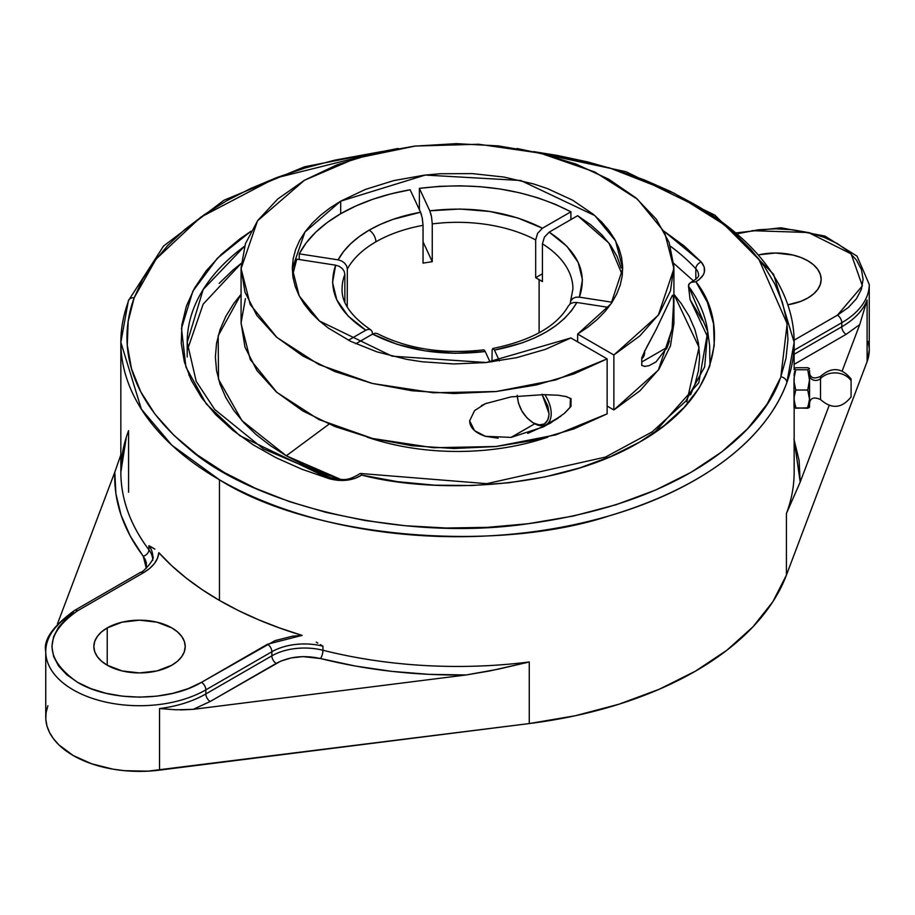 <?xml version="1.0" encoding="UTF-8"?>
<svg xmlns="http://www.w3.org/2000/svg" width="915" height="915" viewBox="0 0 915 915"><rect width="100%" height="100%" fill="white"/><g stroke="black" fill="none" stroke-linecap="round" stroke-linejoin="round"><path stroke-width="1.37" d="M695.549 204.903A336.651 194.369 180 0 1 794.151 342.347L786.854 382.607A6.153 4.918 -159.9 0 0 780.827 376.843L787.163 323.727L758.558 258.59L724.257 224.667L674.298 193.294L609.516 167.891L533.674 151.638L557.327 155.424L587.727 161.944L616.87 170.156L644.492 179.981L670.295 191.327L694.062 204.068L715.541 218.09L734.539 233.268L750.872 249.452L764.38 266.471L774.925 284.176L782.417 302.396L786.786 320.959L787.975 339.671L785.985 358.36L780.827 376.843A6.153 4.918 20.1 0 1 786.854 382.607A336.651 194.369 180 0 1 553.243 528.687A336.651 194.369 180 0 1 219.451 479.78L219.451 600.412A336.651 194.369 0 0 0 302.11 635.399L279.773 628.045L258.465 619.73L238.312 610.511L219.451 600.412L201.975 589.523L185.985 577.891L171.585 565.584L158.855 552.683C158.043 560.438 152.954 567.094 143.575 572.676A6.153 3.557 -120 0 0 140.498 572.367L74.492 610.477A6.153 3.557 60 0 1 77.569 610.785L143.575 572.676A6.153 3.557 -120 0 0 140.498 572.367C142.122 573.431 155.95 558.539 152.748 556.331A46.173 26.661 180 0 0 148.905 545.683L150.026 546.266M128.42 300.623A6.153 4.918 20.1 0 1 134.173 297.798L142.443 279.681L153.743 262.136L167.971 245.3L184.979 229.368L204.617 214.465L226.703 200.74L250.996 188.341L277.279 177.373L305.301 167.948L334.787 160.148L381.326 151.638L275.404 178.082L200.694 217.21L156.076 259.059L134.173 297.798A6.153 4.918 -159.9 0 0 128.42 300.623A6.153 4.918 -159.9 0 0 128.146 302.087A336.651 194.369 180 0 0 120.849 342.347L128.386 300.703L163.556 246.032L224.015 200.213L304.455 166.805L398.036 148.459M820.503 397.396L820.503 378.547A6.153 5.021 0 0 1 813.664 380.148A6.153 5.021 0 0 1 809.546 375.413A6.153 5.021 180 0 0 813.664 380.148A6.153 5.021 180 0 0 820.503 378.547L820.503 376.545L820.503 378.547A18.472 15.075 0 0 1 851.099 380.697L851.099 396.801M241.08 268.598L241.08 323.578L250.23 359.515L276.902 392.421L318.832 419.505L372.485 438.479L433.321 447.732L496.204 446.497L555.817 434.877L607.125 413.854L607.125 358.874L555.84 379.908L496.204 391.529L433.298 392.764L372.485 383.499L318.843 364.536L276.89 337.441L250.218 304.523L241.08 268.598L257.55 220.79L304.466 180.244L355.455 158.409L415.273 146.045L478.739 144.25L540.33 153.16L594.773 171.997L637.446 199.184L664.61 232.341L673.92 268.61L658.343 315.137L613.874 354.986L639.894 335.851L659.006 314.177L670.489 290.776L673.886 266.528L669.094 242.372L656.284 219.2L635.948 197.903L608.841 179.283L575.993 164.048L538.66 152.771L498.263 145.885L456.31 143.655L414.404 146.148L374.132 153.297L337.017 164.803L304.466 180.244L277.714 199.035L257.778 220.469L245.414 243.722L241.08 267.912L244.957 292.125L256.875 315.458L276.399 337.017L302.785 355.969L335.039 371.627L371.936 383.362L412.07 390.762L453.92 393.53L495.919 391.563L536.453 384.941L573.991 373.903L607.125 358.874L570.891 337.955L486.208 362.523L392.078 356.175L319.484 321.016L299.251 295.957L292.297 268.598L304.878 232.101L340.689 201.151L340.689 213.721L355.992 205.921L372.84 199.264L390.991 193.854L410.149 189.782L420.568 212.234L392.958 219.383L380.48 224.347L369.134 230.145L359.092 236.699L350.491 243.905L343.468 251.659L338.115 259.849L341.638 260.981L344.635 263.131L346.636 265.968L347.334 269.067L347.231 307.028L347.334 269.067L346.636 265.968L344.635 263.131L341.638 260.981L338.115 259.849C344.292 248.491 354.631 238.598 369.134 230.145A9.539 5.513 60 0 1 375.882 241.835A115.427 66.635 0 0 0 347.334 269.067A115.427 66.635 180 0 1 375.882 241.835A115.427 66.635 180 0 1 423.039 225.353L423.039 263.12L432.257 261.69L432.257 223.923A115.427 66.635 180 0 1 535.675 239.924L535.675 277.691L539.118 279.59L539.118 332.82L539.118 279.59L542.423 281.58L542.423 243.825L544.402 237.168L549.172 232.136L577.639 215.7L590.713 224.758L601.75 234.675L610.58 245.3L617.076 256.475L621.125 268.038M759.267 254.736A45.693 26.375 180 0 1 821.155 279.395A45.693 26.375 180 0 1 807.773 298.05L800.854 301.332L788.021 304.764A45.693 26.375 180 0 0 807.773 298.05L813.458 294.058L817.678 289.495L820.275 284.542L821.155 279.395L820.275 274.26L817.678 269.307L813.458 264.744L807.773 260.752L800.854 257.47L792.95 255.033L775.462 253.02L759.267 254.736M107.227 627.907A45.693 26.375 180 0 1 157.014 622.189A45.693 26.375 180 0 1 185.219 646.55A45.693 26.375 180 0 1 171.837 665.205L157.014 670.924L139.537 672.937L122.05 670.924L107.227 665.205L107.227 627.907L122.05 622.189L139.537 620.176L157.014 622.189L171.837 627.907L177.521 631.899L181.742 636.463L184.338 641.404L185.219 646.55L184.338 651.697L181.742 656.65L177.521 661.213L171.837 665.205A45.693 26.375 180 0 1 122.05 670.924A45.693 26.375 180 0 1 93.845 646.55L94.725 641.404L97.322 636.463L101.542 631.899L107.227 627.907L107.227 665.205L101.542 661.213L97.322 656.65L94.725 651.697L93.845 646.55A45.693 26.375 180 0 1 107.227 627.907M320.399 644.629L322.949 646.173L322.949 650.256A46.173 26.661 0 0 0 271.858 655.838A6.153 3.557 -120 0 0 276.204 663.386C289.254 656.535 304.02 654.923 320.49 658.537A6.153 2.013 104.1 0 0 322.949 650.256A46.173 26.661 0 0 0 271.858 655.838A6.153 3.557 -120 0 0 276.204 663.386L210.198 701.485A6.153 3.557 60 0 1 205.852 693.947L271.858 655.838L271.858 651.755A6.153 3.557 -120 0 0 267.5 644.217L201.494 682.327A6.153 3.557 60 0 1 205.852 689.864L271.858 651.755A46.173 26.661 180 0 1 322.949 646.173L322.949 650.256A336.651 194.369 0 0 0 529.27 661.98L529.27 723.559A336.651 194.369 0 0 0 786.42 575.1L786.42 513.521A336.651 194.369 0 0 0 794.151 472.083L794.151 407.461L795.775 408.239L794.151 401.285L794.151 396.984L795.775 390.019L794.151 382.276L794.151 377.495L795.775 369.751L794.151 368.974L795.775 369.751L807.762 369.751L809.489 379.885L809.546 371.318M317.837 643.096L316.178 642.124M516.964 148.459L625.974 171.688L715.015 215.208L773.564 274.26L794.151 342.347A336.651 194.369 180 0 1 786.854 382.607C772.672 422.158 727.048 480.547 609.276 515.843C494.821 553.552 311.752 538.283 219.451 479.78L171.951 445.296L141.379 409.177L120.849 342.347L120.849 472.083A336.651 194.369 0 0 0 148.905 549.766A6.153 4.609 -37.1 0 1 143.255 556.217L146.297 568.261L146.343 562.862L145.233 559.477L130.216 535.996L121.055 515.088L115.896 493.723L114.798 472.163L57.473 623.836L114.798 472.163C113.677 501.374 123.159 529.396 143.255 556.217A6.153 4.609 142.9 0 0 148.905 549.766L148.905 545.683L154.852 549.137L151.181 546.896M794.117 400.152L794.06 406.946M794.06 369.008L794.117 369.637L794.06 369.008M794.14 373.778L794.117 375.802L794.14 373.778M794.06 378.067L794.003 380.526L794.06 378.067M794.117 369.637L794.151 342.347M809.375 368.471L807.762 367.704L795.775 367.704L794.151 368.493L795.775 367.704L807.762 367.704L809.443 368.562M794.003 407.175L794.003 380.526L794.003 399.077L795.775 408.239L809.032 407.735M219.131 283.387L232.765 270.257L241.274 263.326L203.176 304.123L187.518 349.587M187.209 356.953L187.209 342.347A270.291 156.053 180 0 1 244.58 246.227L203.21 289.46L187.209 342.347L196.187 381.326L214.693 409.451L263.326 448.83L331.287 477.916A6.153 2.322 106.8 0 0 329.514 478.785L239.867 435.734L206.207 403.835L185.905 367.064L181.49 328.405L192.859 291.187L217.381 258.236L250.984 231.221L239.73 239.009L221.361 254.336L206.207 270.806L194.495 288.168L186.363 306.216L181.925 324.676L181.25 343.319L184.35 361.871L191.178 380.091L201.632 397.739L215.574 414.552L232.822 430.302L253.135 444.793L276.239 457.82L301.813 469.201L329.514 478.785A6.153 2.322 -73.2 0 1 331.299 477.916C341.055 478.808 345.127 482.88 359.938 473.638M686.788 401.857L699.037 347.323L673.92 294.287L681.195 303.46L689.201 316.373L694.965 329.686L698.454 343.251L699.62 356.953L698.454 370.655L694.965 384.22L690.551 394.857M340.574 479.357L322.984 473.181L303.894 465.014L286.292 455.796L270.337 445.628L256.189 434.614L243.962 422.844L233.805 410.446L225.799 397.533L220.035 384.22L216.546 370.655L215.38 356.953L216.546 343.251L220.035 329.686L225.799 316.373L233.805 303.46L241.08 294.275L218.193 335.748L218.491 379.256L241.949 420.614L286.292 455.796L329.057 424.137L286.292 455.796L340.597 479.357M547.833 437.118A176.744 102.045 180 0 1 367.155 437.118A176.744 102.045 0 0 0 547.833 437.118M370.598 329.72L368.413 329.297L370.598 329.72L372.062 331.402L372.577 334.089L355.821 343.766L372.577 334.089L372.062 331.402L370.701 329.777C342.885 310.837 341.855 295.236 342.073 288.957A115.427 66.635 180 0 1 344.863 274.386L344.863 302.305L344.863 274.386L344.166 271.298L342.164 268.45L339.179 266.299L335.645 265.167L332.557 282.541L336.789 299.834L348.1 316.041L365.828 330.201L348.443 340.231L365.828 330.201C337.223 311.386 327.17 289.712 335.645 265.167L296.757 259.151L292.674 274.958M299.228 253.832L299.228 259.528L299.228 253.832L306.285 242.761L315.641 232.284L327.17 222.562L340.689 213.721C321.142 225.113 307.326 238.483 299.228 253.832L338.115 259.849L299.228 253.832M245.414 298.69L241.08 322.881L244.957 347.105L256.875 370.438L276.399 391.986L302.785 410.949L335.039 426.596L371.936 438.342L412.07 445.742L453.92 448.51L495.919 446.543L536.453 439.909L573.991 428.883L607.125 413.854L607.125 358.874L570.891 337.955L545.523 349.313L516.838 357.616L485.922 362.557L453.92 363.953L422.055 361.757L406.557 359.332L377.14 351.932L350.754 341.387L328.394 328.108L318.992 320.582L310.906 312.575L304.203 304.146L298.942 295.373L295.19 286.361L292.972 277.176L292.308 267.912L293.2 258.648L295.648 249.486L299.628 240.496L305.107 231.781L312.015 223.409L320.307 215.471L329.892 208.025L340.689 201.151L365.474 189.394L393.725 180.61L424.388 175.154L440.264 173.736L472.357 173.61L503.879 177.053L533.662 183.961L547.536 188.627L572.618 200.191L593.355 214.327L601.841 222.208L608.955 230.511L614.651 239.192L618.86 248.137L621.537 257.287L622.658 266.528L622.234 275.804L620.244 285.011L616.71 294.058L611.678 302.865L605.181 311.34L597.289 319.426L588.082 327.021L577.639 334.067L613.874 354.986L613.874 409.954L658.343 370.118L673.92 323.578L673.92 268.598M644.263 352.035L656.066 329.686L672.113 295.877L673.246 295.922L673.577 303.094L672.113 328.508L667.161 347.323L656.066 361.871L648.975 365.714L644.206 366.435M641.861 365.543L641.758 357.788L645.235 350.045M481.347 405.688L486.46 403.218M498.137 438.216L485.476 436.341C475.011 432.795 469.727 427.602 469.647 420.74M511.222 437.393L534.76 423.771L511.039 437.416M565.173 396.264L571.017 398.631L571.017 406.306L564.235 413.5L549.949 423.393L527.749 433.39M570.583 398.345L571.017 406.306L565.173 412.676M669.46 341.066L667.161 347.323L641.758 361.997L667.161 347.323L666.314 349.118M672.079 295.922L672.113 295.877C673.223 294.035 673.714 296.449 673.577 303.117L672.113 328.531M645.235 366.457L641.758 365.462L641.758 357.788M656.066 361.871L648.975 365.714M570.068 407.564L570.457 398.265L570.091 407.53M544.837 394.64A24.042 13.885 60 0 1 546.232 424.651A24.042 13.885 60 0 1 534.2 423.462A24.042 13.885 -120 0 0 550.247 419.596A24.042 13.885 -120 0 0 544.837 394.64M641.758 358.611A14.617 8.441 -120 0 0 644.64 351.246A14.617 8.441 60 0 1 644.663 351.989A14.617 8.441 60 0 1 641.758 358.611M542.218 394.64L549.034 413.649C548.085 424.251 542.778 427.316 533.113 422.833L539.21 424.949L544.368 423.954L547.822 419.974L548.726 417.057L549.034 413.649L547.822 405.917L541.954 394.285M517.204 395.269L518.416 403L521.859 410.949L527.029 417.915L533.113 422.833C523.449 416.153 518.153 406.969 517.204 395.269M646.39 347.791L656.558 328.737M558.367 418.029L543.579 426.825L511.153 437.393L485.396 436.306L474.565 430.656L469.647 420.843L474.565 410.629L485.396 403.675L511.153 396.87L543.579 394.64L558.367 395.246L566.957 396.733M673.92 323.395L670.489 345.756L659.006 369.157L639.894 390.831L613.874 409.954L607.125 406.066L613.874 409.954L613.874 354.986L577.639 334.067L577.639 341.855L577.639 334.067L611.026 303.826L622.703 268.701M543.579 394.64L558.367 395.246M612.089 302.225L579.355 297.169L582.443 279.784L578.211 262.491L566.9 246.295L549.172 232.136C577.777 250.939 587.83 272.613 579.355 297.169L612.089 302.225M430.016 211.319L419.367 188.364L439.486 186.351L459.89 185.802L480.249 186.694L500.253 189.039L519.617 192.791L538.031 197.88L555.211 204.251L570.891 211.8L542.423 228.235L517.901 218.01L489.845 211.479L459.89 209.032L429.787 210.816C472.3 205.921 509.849 211.72 542.423 228.235L570.891 211.8C527.189 189.314 476.681 181.502 419.367 188.364L419.367 209.649L419.367 188.364L429.787 210.816L431.537 216.855L430.736 213.447M576.885 302.488L608.441 307.371L576.885 302.488L573.362 302.533L570.365 303.757L568.364 305.976L570.365 303.757L573.362 302.533L576.885 302.488C562.965 326.186 535.481 342.05 494.432 350.09L522.042 342.942L534.52 337.978L545.866 332.179L555.908 325.626L564.509 318.42L571.532 310.677L576.885 302.488M499.418 360.853L494.432 350.09L499.418 360.853M293.28 270.771L296.757 259.151L335.645 265.167L339.179 266.299L342.164 268.45L344.166 271.298L344.863 274.386A115.427 66.635 0 0 0 342.073 289.197M572.927 288.717A115.427 66.635 0 0 0 542.423 243.825L542.423 281.58L535.675 277.691L542.423 273.791L535.675 277.691L535.675 239.924A115.427 66.635 0 0 0 432.257 223.923L432.257 261.69L423.039 263.12L423.039 225.353L422.318 218.285L420.568 212.234L410.149 189.782C383.579 194.46 360.418 202.432 340.689 213.721L340.689 201.151L425.269 175.062L520.715 180.484L594.853 215.608L615.578 240.908L622.703 268.598M570.891 219.589L570.891 211.8L570.891 219.589M622.326 274.969L608.944 243.081L577.639 215.7L549.172 232.136L544.402 237.168L542.423 243.825A115.427 66.635 180 0 1 572.927 288.957L570.548 301.287L572.836 298.439L575.821 297.215L579.355 297.169L575.821 297.215L572.836 298.439L570.834 300.658L570.137 303.528L570.834 300.658M485.213 351.52L490.12 362.088L485.213 351.52C442.7 356.415 405.151 350.605 372.577 334.089L397.099 344.326L425.155 350.857L455.11 353.304L485.213 351.52L484.264 350.068L485.213 351.52M432.257 261.69L423.039 241.835L432.257 261.69M535.675 239.924L537.654 233.279L542.423 228.235L537.654 233.279L535.675 239.924M432.257 223.923L431.537 216.855L432.257 223.923M493.54 348.695L492.682 348.604L492.144 349.976L491.961 361.871L492.144 349.976L492.682 348.604L494.237 349.69M493.482 348.649L492.682 348.604M422.181 217.61L423.039 225.353A115.427 66.635 0 0 0 375.882 241.835A9.539 5.513 -120 0 0 369.134 230.145C383.762 221.773 400.907 215.803 420.568 212.234L421.518 214.865M368.413 329.297L365.828 330.201L368.413 329.297M377.346 333.62L375.161 333.197L372.577 334.089L375.161 333.197L377.255 333.563C407.747 348.981 443.249 354.425 483.76 349.873M483.463 350.033L484.264 350.068L483.463 350.033M851.099 395.257L851.099 379.187M851.099 380.697A18.472 15.075 180 0 0 820.503 378.547L820.503 399.397M189.176 375.699L188.513 372.245M673.726 263.326L693.604 280.997L673.726 263.326M708.37 338.516L690.082 299.617L702.217 320.124M809.523 397.613L809.546 370.506M809.546 372.965L809.546 403.138M670.42 246.227A270.291 156.053 180 0 1 695.835 268.747L695.835 279.384L695.835 268.747A22.509 12.993 180 0 1 698.5 274.877C699.335 276.376 696.841 278.869 691.008 282.346L689.189 283.696L688.515 286.223A250.996 144.913 180 0 1 707.741 331.619L688.515 286.223L690.082 299.617L688.48 285.686M709.96 365.451L709.628 345.596L707.741 331.619L704.642 366.915L685.861 401.067L652.143 431.891L605.547 457.054L486.791 483.658L360.453 473.49M654.031 433.035A250.996 144.913 180 0 1 654.008 433.047L698.797 382.802L707.741 331.619M809.523 378.341L809.546 387.971M809.5 407.198L809.5 399.123L807.762 390.019L809.489 379.885L807.762 369.751L809.489 368.734L807.762 369.751L795.775 369.751L794.151 377.495L794.151 382.276L795.775 390.019L807.762 390.019L809.489 399.134L809.5 379.897L807.762 390.019L795.775 390.019L794.151 396.984L794.151 407.461M807.762 408.239L809.489 399.134L807.762 408.239L794.746 407.85M809.546 403.698L809.546 404.636M809.032 406.706L807.762 406.191L809.032 406.706M664.015 231.221L701.267 262.045A6.153 4.438 137.2 0 0 695.835 268.747A6.153 4.438 -42.8 0 1 701.267 262.045C707.055 269.296 705.282 275.861 695.926 281.74L690.962 282.369L695.926 281.74C728.065 321.954 723.937 394.605 639.391 442.242C556.961 491.081 431.308 493.517 361.734 475.079L361.025 473.89L361.734 475.079C352.492 480.661 341.753 481.896 329.514 478.785L337.921 480.352L346.751 480.215L354.997 478.385L361.734 475.079L397.465 481.667L434.476 485.167L471.98 485.533L509.186 482.731L545.271 476.852L579.504 467.988L611.14 456.345L639.494 442.174L663.981 425.772L684.077 407.484L699.357 387.708L709.48 366.858L714.238 345.378L713.54 323.727L707.387 302.362L695.926 281.74L698.98 279.738L703.223 275.015L704.31 272.407L704.253 267.089L701.267 262.045L684.397 246.146L664.015 231.221M698.5 275.015A22.509 12.993 0 0 0 695.835 268.747M688.663 284.611L690.962 282.369M361.025 473.89L360.316 473.467M794.151 354.299L841.777 326.792A6.153 3.557 -120 0 0 846.135 334.341L794.151 364.342L846.135 334.341L859.734 324.562L846.135 334.341A6.153 3.557 -120 0 1 841.777 326.792L794.151 354.299M794.746 371.158L794.151 374.67M795.775 406.191L794.746 406.58L795.775 406.191M152.748 556.469A46.173 26.661 0 0 0 148.905 545.683L148.905 549.766A46.173 26.661 0 0 1 152.588 558.219A46.173 26.661 0 0 0 148.905 549.766A336.651 194.369 180 0 1 120.849 472.22A336.651 194.369 180 0 1 128.58 430.656L128.58 492.224M780.404 377.998L767.102 404.087L747.521 428.815L722.049 451.69L691.202 472.243L655.598 490.051L615.978 504.76L573.145 516.071L527.955 523.746C695.206 501.1 765.489 423.611 780.404 377.998M134.173 297.798L128.169 321.302L127.277 345.069L131.508 368.711L140.796 391.86L155.001 414.175L173.896 435.288L197.194 454.892L224.518 472.655L255.479 488.335L289.563 501.66L326.255 512.434L364.971 520.498L405.139 525.725L446.12 528.012L487.272 527.36L527.955 523.746C400.839 542.412 250.23 504.005 187.381 447.263C120.162 391.082 120.643 334.421 134.173 297.798M73.223 613.29A6.153 3.557 60 0 1 74.492 610.477A6.153 3.557 60 0 1 77.569 610.785C43.611 634.633 43.611 658.48 77.569 682.327C109.823 701.931 169.241 701.931 201.494 682.327A6.153 3.557 60 0 1 205.852 689.864A93.788 54.145 180 0 1 103.647 701.599A93.788 54.145 180 0 1 45.75 651.583A93.788 54.145 180 0 1 73.223 613.29M735.74 232.925L780.975 227.778L824.884 236.059L857.023 256.131L869.25 284.428A93.788 54.145 180 0 1 841.777 322.709L794.151 350.205L841.777 322.709A6.153 3.557 -120 0 0 837.431 315.172L794.129 340.174L837.431 315.172L862.376 285.88L851.133 253.878L808.391 232.513L751.947 230.672M793.946 439.143L799.104 460.508L800.202 482.068L829.139 405.517L800.202 482.068L794.151 439.772M842.177 370.998L859.734 324.562L867.1 300.051A93.788 54.145 180 0 1 841.777 326.792A93.788 54.145 0 0 0 867.1 300.051L859.734 324.562L842.177 370.998M794.151 471.957A336.651 194.369 180 0 1 786.42 513.521L786.42 575.1L867.1 361.631A93.788 54.145 0 0 0 869.25 350.079L869.25 284.428A93.788 54.145 180 0 1 841.777 322.709A6.153 3.557 -120 0 0 837.431 315.172L848.331 307.509L856.429 298.759L861.415 289.266L863.097 279.395L861.415 269.536L856.429 260.043L848.331 251.293L837.431 243.63L824.152 237.34L808.997 232.662L792.562 229.779L775.462 228.807L758.375 229.779L738.462 233.542M841.777 322.709L841.777 326.792L841.777 322.709M322.949 646.173A46.173 26.661 0 0 0 271.858 651.755A6.153 3.557 -120 0 0 267.5 644.217L302.11 635.399L292.548 636.165L274.935 640.649L201.494 682.327L188.216 688.618L173.061 693.295L156.625 696.178L139.537 697.15L122.438 696.178L106.003 693.295L90.848 688.618L77.569 682.327L66.669 674.664L58.571 665.914L53.585 656.421L51.903 646.55L53.585 636.68L58.571 627.198L66.669 618.449L77.569 610.785L143.575 572.676L149.751 568.375L154.452 563.503L157.517 558.219L158.855 552.683A336.651 194.369 0 0 0 219.451 600.412L219.451 479.78A336.651 194.369 180 0 1 120.849 342.347M786.42 513.521L800.202 482.068L786.42 513.521M120.849 454.812L114.798 472.163L120.849 454.801M205.852 693.947L205.852 689.864L271.858 651.755L271.858 655.838L205.852 693.947A93.788 54.145 180 0 1 159.53 708.565L176.229 709.788L159.53 708.565A93.788 54.145 0 0 0 205.852 693.947L205.852 689.864A93.788 54.145 180 0 1 103.647 701.599A93.788 54.145 180 0 1 45.75 651.583L45.75 717.234A93.788 54.145 0 0 0 159.53 770.133L159.53 708.565L159.53 770.133L529.27 723.559L529.27 661.98A336.651 194.369 180 0 1 322.949 650.256A6.153 2.013 -75.9 0 1 320.49 658.537L303.002 656.627L291.279 657.908L280.733 661.133L210.198 701.485L193.259 709.342L466.078 674.973L428.735 674.332L391.734 671.358L355.5 666.074L320.49 658.537C366.949 670.146 415.479 675.625 466.078 674.973L489.868 670.935L529.27 661.98L497.76 669.277L466.078 674.973L193.259 709.342L210.198 701.485A6.153 3.557 60 0 1 205.852 693.947M180.449 709.914L193.259 709.342L176.229 709.788M47.9 705.694L46.127 712.385L45.807 719.144L46.951 725.881L49.536 732.48L53.539 738.84L58.869 744.856L73.223 755.527L91.694 763.808L113.14 769.195L124.566 770.693L147.944 771.162L529.27 723.559L575.295 715.736L618.94 704.218L659.292 689.235L695.549 671.095L726.979 650.165L752.919 626.867L772.878 601.67L786.42 575.1L867.1 361.631L867.1 300.051L867.1 361.631L869.25 349.999M869.193 348.18L868.049 341.444M851.099 379.062C841.823 367.43 831.632 366.549 820.503 376.431C813.904 379.279 810.244 377.998 809.546 372.588M809.546 403.366C810.244 397.956 813.904 396.675 820.503 399.512C831.632 409.405 841.823 408.525 851.099 396.893M549.949 423.393L550.773 422.913M560.849 416.211L546.232 424.651M644.663 350.742L644.663 351.989M534.2 423.462L533.113 422.833M492.956 348.455C531.581 340.46 556.732 326.289 568.387 305.93M152.748 560.426L152.748 556.331M120.849 472.083L126.178 438.262M74.492 610.477C52.761 626.317 43.177 640.02 45.75 651.583"/></g></svg>
